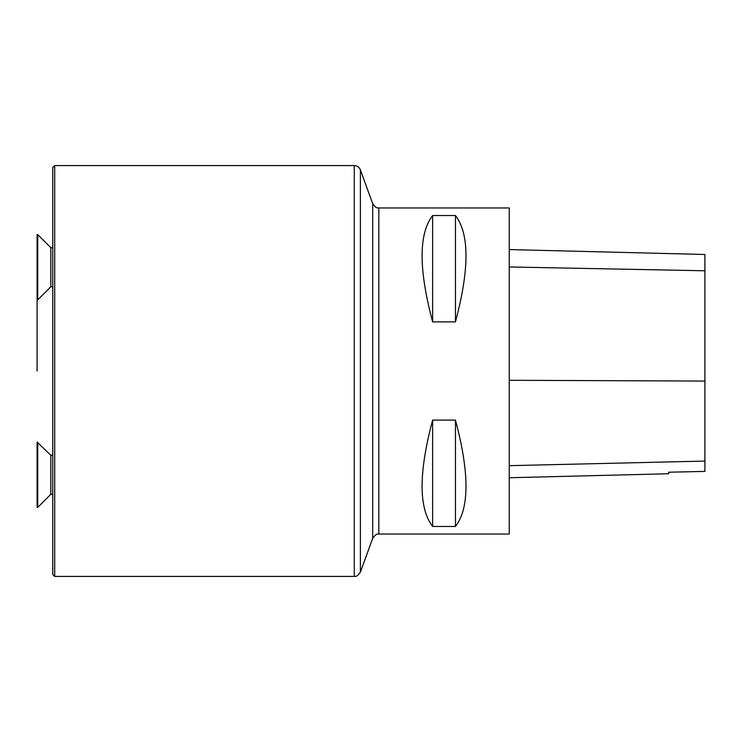 <?xml version="1.0" encoding="UTF-8"?>
<svg xmlns="http://www.w3.org/2000/svg" width="742" height="742" viewBox="0 0 742 742"><rect width="100%" height="100%" fill="white"/><g stroke="black" fill="none" stroke-linecap="round" stroke-linejoin="round"><path stroke-width="1.11" d="M378.828 207.964L378.828 534.036L509.253 534.036L509.253 207.964L378.828 207.964C377.966 207.324 377.066 209.745 372.697 203.67L360.389 169.862L360.389 572.138L372.697 538.33L372.697 203.67M432.632 420.102L455.449 420.102C469.5 472.765 469.5 508.224 455.449 526.468L432.632 526.468C418.581 508.224 418.581 472.765 432.632 420.102L432.632 526.468M432.632 215.532L455.449 215.532C469.5 233.776 469.5 269.235 455.449 321.898L432.632 321.898C418.581 269.235 418.581 233.776 432.632 215.532L432.632 321.898M509.253 477.746L668.709 473.739L668.709 472.209L704.9 471.402L704.9 254.487L509.253 249.572M455.449 526.468L455.449 420.102M455.449 321.898L455.449 215.532M54.704 371L54.704 165.577L354.268 165.577L354.268 576.423L54.704 576.423L54.704 371M37.1 371L37.1 234.639L37.749 234.639L37.1 234.639M54.704 576.423L52.747 574.466L52.747 167.534L54.704 165.577M52.747 494.302L50.818 494.302L50.818 455.208L37.1 442.149L37.1 507.361L37.749 507.361L37.749 442.149M52.747 286.792L50.818 286.792L50.818 247.698L37.749 234.639L37.749 299.851L37.1 299.851M704.9 381.063L509.253 380.284M704.9 270.784L509.253 266.962M704.9 461.079L509.253 465.67M378.828 534.036C377.966 534.676 377.066 532.255 372.697 538.33M360.389 169.862C359.249 167.154 357.208 165.726 354.268 165.577M354.268 576.423C355.028 575.792 355.956 578.259 360.389 572.138M50.818 494.302L37.749 507.361L50.818 494.302M52.747 455.208L50.818 455.208M50.818 247.698L52.747 247.698L50.818 247.698L37.749 234.639M50.818 286.792L37.749 299.851"/></g></svg>
